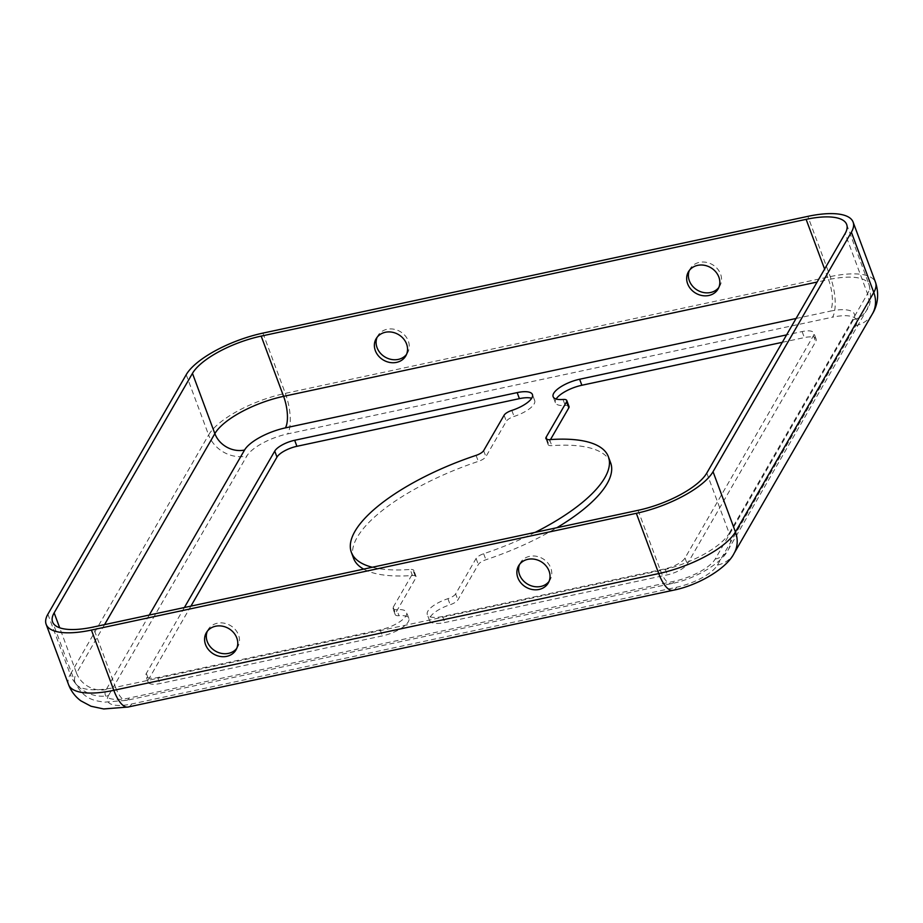 <?xml version="1.0" encoding="UTF-8"?>
<svg xmlns="http://www.w3.org/2000/svg" width="923" height="923" viewBox="0 0 923 923"><rect width="100%" height="100%" fill="white"/><g stroke="black" fill="none" stroke-linecap="round" stroke-linejoin="round"><path stroke-width="0.69" stroke-dasharray="4.62 3.46" d="M236.784 648.315A17.145 14.814 -150 0 0 237.742 646.873A17.145 14.814 -150 0 0 230.312 625.471A17.145 14.814 -150 0 0 208.056 629.728A17.145 14.814 -150 0 0 207.294 631.286M377.08 337.322A17.145 14.814 30 0 1 377.842 335.776A17.145 14.814 30 0 1 393.671 329.176A17.145 14.814 30 0 1 408.301 341.002A17.145 14.814 30 0 1 407.528 352.909A17.145 14.814 30 0 1 406.558 354.351M689.366 270.416A17.145 14.814 30 0 1 690.127 268.87A17.145 14.814 30 0 1 705.945 262.27A17.145 14.814 30 0 1 720.575 274.096A17.145 14.814 30 0 1 719.802 286.015A17.145 14.814 30 0 1 718.844 287.445M782.3 342.318L804.36 337.587A17.145 5.953 159.6 0 1 816.117 339.076A17.145 5.953 159.6 0 1 815.667 341.706L687.254 564.045A17.145 5.953 159.6 0 1 667.329 574.844L444.828 622.517A22.279 7.742 159.6 0 1 429.553 620.579A22.279 7.742 159.6 0 1 450.17 604.703A8.572 2.977 -20.4 0 0 457.877 599.915L478.333 564.507A8.572 2.977 159.6 0 1 485.902 559.753A137.112 47.65 -20.4 0 0 556.857 527.725M610.634 462.781A137.112 47.65 -20.4 0 0 551.804 445.659A8.572 2.977 159.6 0 1 548.124 444.586A8.572 2.977 159.6 0 1 548.354 443.271L550.489 439.567M569.029 406.547A8.572 2.977 -20.4 0 0 565.245 405.485A22.279 7.742 159.6 0 1 555.381 402.728A22.279 7.742 159.6 0 1 556.142 399.013M190.923 606.123L148.568 679.455A17.145 5.953 -20.4 0 0 148.118 682.074A17.145 5.953 -20.4 0 0 159.875 683.562L382.376 635.901A22.279 7.742 -20.4 0 0 408.854 618.433A22.279 7.742 -20.4 0 0 398.99 615.676A8.572 2.977 159.6 0 1 395.206 614.614A8.572 2.977 159.6 0 1 395.425 613.299L415.881 577.879A8.572 2.977 -20.4 0 0 416.111 576.563A8.572 2.977 -20.4 0 0 412.431 575.502A137.112 47.65 159.6 0 1 363.662 569.11M353.601 558.369A137.112 47.65 159.6 0 1 478.322 461.396A8.572 2.977 -20.4 0 0 485.902 456.654L506.358 421.246A8.572 2.977 159.6 0 1 514.065 416.446A22.279 7.742 -20.4 0 0 534.682 400.57A22.279 7.742 -20.4 0 0 531.683 398.263M535.155 532.375A137.112 47.65 -20.4 0 1 483.664 553.731A8.572 2.977 -20.4 0 0 476.095 558.473L455.639 593.893L457.877 599.915M455.639 593.893A8.572 2.977 -20.4 0 1 447.932 598.681A22.279 7.742 -20.4 0 0 427.303 614.556A22.279 7.742 -20.4 0 0 442.59 616.495L665.091 568.822A17.145 5.953 -20.4 0 0 685.016 558.023L813.428 335.684A17.145 5.953 -20.4 0 0 813.878 333.053A17.145 5.953 -20.4 0 0 802.122 331.565L786.592 334.887M372.315 567.264A137.112 47.65 -20.4 0 0 410.193 569.468L412.431 575.502M395.206 614.614L392.956 608.592A8.572 2.977 -20.4 0 1 393.186 607.276L413.642 571.856A8.572 2.977 -20.4 0 0 413.862 570.541A8.572 2.977 -20.4 0 0 410.193 569.468M392.956 608.592A8.572 2.977 -20.4 0 0 396.752 609.653L398.99 615.676M184.392 607.519L146.33 673.421A17.145 5.953 -20.4 0 0 145.88 676.051A17.145 5.953 -20.4 0 0 157.625 677.54L380.138 629.867A22.279 7.742 -20.4 0 0 406.616 612.41A22.279 7.742 -20.4 0 0 396.752 609.653M549.058 581.409A17.145 14.814 -150 0 0 550.027 579.979A17.145 14.814 -150 0 0 542.597 558.577A17.145 14.814 -150 0 0 520.341 562.834A17.145 14.814 -150 0 0 519.58 564.38M68.556 684.589A65.983 22.925 -20.4 0 1 70.286 674.459A30.851 26.663 -150 0 0 108.476 695.561A35.132 12.207 -20.4 0 0 131.654 703.995L676.582 587.247A35.132 12.207 -20.4 0 0 717.425 565.095A30.851 26.663 -150 0 0 734.062 553.408M108.476 695.561L246.81 456.054A35.132 12.207 -20.4 0 1 287.653 433.902L832.581 317.166A30.851 11.203 77.9 0 0 830.25 276.623L807.844 216.363M717.425 565.095L855.759 325.6A35.132 12.207 -20.4 0 0 832.581 317.166M149.261 615.053L106.237 689.527A35.132 12.207 -20.4 0 0 129.416 697.973L674.344 581.225A35.132 12.207 -20.4 0 0 715.187 559.073L853.51 319.577A35.132 12.207 -20.4 0 0 830.342 311.143A23.998 8.711 77.9 0 0 828.531 279.6L817.109 282.046M796.076 318.481L830.342 311.143M262.917 333.111L285.322 393.36L830.25 276.623A65.983 22.925 -20.4 0 1 875.512 282.346M676.582 587.247A30.851 11.203 -102.1 0 1 672.971 590.305M128.032 707.041A30.851 11.203 77.9 0 0 131.654 703.995M47.881 614.21L70.286 674.459L208.621 434.964A30.851 26.663 -150 0 0 246.81 456.054M855.759 325.6A30.851 26.663 -150 0 0 872.385 313.912M186.204 374.715L208.621 434.964A65.983 22.925 -20.4 0 1 285.322 393.36A30.851 11.203 -102.1 0 1 287.653 433.902M638.058 510.327L660.476 570.576L115.537 687.323A23.998 8.711 77.9 0 0 126.601 700.338A23.998 8.711 77.9 0 0 129.416 697.973M715.187 559.073A23.998 20.744 -150 0 0 728.12 549.981A23.998 20.744 -150 0 0 729.205 533.298A59.13 20.548 -20.4 0 1 660.476 570.576A23.998 8.711 77.9 0 0 671.529 583.601A23.998 8.711 77.9 0 0 674.344 581.225M106.237 689.527A23.998 20.744 30 0 1 76.54 673.121A59.13 20.548 -20.4 0 0 74.982 682.201A59.13 20.548 -20.4 0 0 115.537 687.323L93.131 627.075M104.553 624.629L76.54 673.121L59.683 627.79M706.799 473.049L729.205 533.298L867.528 293.802A59.13 20.548 -20.4 0 0 869.085 284.734A59.13 20.548 -20.4 0 0 828.531 279.6L824.608 269.066M853.51 319.577A23.998 20.744 -150 0 0 866.455 310.486A23.998 20.744 -150 0 0 867.528 293.802L845.122 233.554M413.642 571.856L415.881 577.879M476.083 455.374L478.322 461.396M483.652 450.632L485.902 456.654M504.108 415.212L506.358 421.246M511.815 410.423L514.065 416.446M146.33 673.421L148.568 679.455M157.625 677.54L159.875 683.562M380.138 629.867L382.376 635.901M393.186 607.276L395.425 613.299M483.664 553.731L485.902 559.753M476.095 558.473L478.333 564.507M549.566 439.636L551.804 445.659M546.912 439.417L548.354 443.271M562.995 399.463L565.245 405.485M802.122 331.565L804.36 337.587M813.428 335.684L815.667 341.706M685.016 558.023L687.254 564.045M665.091 568.822L667.329 574.844M442.59 616.495L444.828 622.517M447.932 598.681L450.17 604.703M236.023 649.861L237.742 646.873M206.337 632.716L208.056 629.728M405.797 355.897L407.528 352.909M376.123 338.753L377.842 335.776M718.082 288.991L719.802 286.015M688.396 271.858L690.127 268.87M846.679 224.485L869.085 284.734C871.6 296.941 870.724 305.525 866.455 310.486L728.12 549.981C722.409 562.453 695.654 579.021 671.529 583.601L126.601 700.338L104.576 702.161C93.961 700.58 83.543 699.472 74.982 682.201L52.576 621.94M416.111 576.563L413.862 570.541M534.682 400.57L532.444 394.548M148.118 682.074L145.88 676.051M408.854 618.433L406.616 612.41M548.124 444.586L545.885 438.563M555.381 402.728L553.131 396.694M816.117 339.076L813.878 333.053M429.553 620.579L427.303 614.556M548.297 582.955L550.027 579.979M518.622 565.811L520.341 562.834"/><path stroke-width="1.38" d="M205.564 644.635A17.145 14.814 -150 0 0 220.193 656.449A17.145 14.814 -150 0 0 236.023 649.861A17.145 14.814 -150 0 0 228.581 628.459A17.145 14.814 -150 0 0 206.337 632.716A17.145 14.814 -150 0 0 205.564 644.635M207.294 631.286A17.145 14.814 -150 0 0 207.283 641.647A17.145 14.814 -150 0 0 220.955 653.276A17.145 14.814 -150 0 0 236.784 648.315M406.558 354.351A17.145 14.814 30 0 1 385.272 357.166A17.145 14.814 30 0 1 377.08 337.322M406.57 343.979A17.145 14.814 30 0 1 405.797 355.897A17.145 14.814 30 0 1 383.553 360.155A17.145 14.814 30 0 1 376.123 338.753A17.145 14.814 30 0 1 391.94 332.165A17.145 14.814 30 0 1 406.57 343.979M718.844 287.445A17.145 14.814 30 0 1 697.557 290.272A17.145 14.814 30 0 1 689.366 270.416M718.855 277.085A17.145 14.814 30 0 1 718.082 288.991A17.145 14.814 30 0 1 695.827 293.249A17.145 14.814 30 0 1 688.396 271.858A17.145 14.814 30 0 1 704.226 265.259A17.145 14.814 30 0 1 718.855 277.085M556.857 527.725A137.112 47.65 -20.4 0 0 610.634 462.781L608.395 456.758A137.112 47.65 -20.4 0 0 549.566 439.636A8.572 2.977 -20.4 0 1 545.885 438.563A8.572 2.977 -20.4 0 1 546.116 437.248L546.912 439.417M556.142 399.013A22.279 7.742 159.6 0 1 581.859 385.26L782.3 342.318M550.489 439.567L568.81 407.862A8.572 2.977 -20.4 0 0 569.029 406.547L566.791 400.524A8.572 2.977 -20.4 0 0 562.995 399.463A22.279 7.742 -20.4 0 1 553.131 396.694A22.279 7.742 -20.4 0 1 579.621 379.238L581.859 385.26M363.662 569.11A137.112 47.65 159.6 0 1 353.601 558.369L351.363 552.346A137.112 47.65 -20.4 0 0 372.315 567.264M531.683 398.263A22.279 7.742 -20.4 0 0 519.407 398.644L296.906 446.305A17.145 5.953 -20.4 0 0 276.981 457.116L190.923 606.123M535.155 532.375A137.112 47.65 -20.4 0 0 608.395 456.758M566.791 400.524A8.572 2.977 -20.4 0 1 566.572 401.84L546.116 437.248M786.592 334.887L579.621 379.238M184.392 607.519L274.742 451.093A17.145 5.953 -20.4 0 1 294.668 440.283L517.168 392.61A22.279 7.742 -20.4 0 1 532.444 394.548A22.279 7.742 -20.4 0 1 511.815 410.423A8.572 2.977 -20.4 0 0 504.108 415.212L483.652 450.632A8.572 2.977 -20.4 0 1 476.083 455.374A137.112 47.65 -20.4 0 0 351.363 552.346M262.917 333.111L807.844 216.363A65.983 22.925 159.6 0 1 853.106 222.097A65.983 22.925 159.6 0 1 851.375 232.215L713.041 471.711A65.983 22.925 159.6 0 1 636.339 513.315L91.412 630.063A65.983 22.925 159.6 0 1 46.15 624.329A65.983 22.925 159.6 0 1 47.881 614.21L186.204 374.715A65.983 22.925 159.6 0 1 262.917 333.111M517.849 577.729A17.145 14.814 30 0 1 518.622 565.811A17.145 14.814 30 0 1 540.866 561.553A17.145 14.814 30 0 1 548.297 582.955A17.145 14.814 30 0 1 532.479 589.555A17.145 14.814 30 0 1 517.849 577.729M638.058 510.327A59.13 20.548 -20.4 0 0 706.799 473.049L845.122 233.554A59.13 20.548 -20.4 0 0 846.679 224.485A59.13 20.548 -20.4 0 0 806.125 219.351L261.186 336.099A59.13 20.548 -20.4 0 0 192.457 373.377L54.134 612.872A59.13 20.548 -20.4 0 0 52.576 621.94A59.13 20.548 -20.4 0 0 93.131 627.075L638.058 510.327M519.58 564.38A17.145 14.814 -150 0 0 519.568 574.752A17.145 14.814 -150 0 0 533.24 586.37A17.145 14.814 -150 0 0 549.058 581.409M149.261 615.053L244.56 450.032A35.132 12.207 -20.4 0 1 285.403 427.88L796.076 318.481M636.339 513.315L658.745 573.564A65.983 22.925 -20.4 0 0 735.446 531.96A30.851 26.663 -150 0 1 734.062 553.408C726.828 568.222 698.607 585.344 672.971 590.305A30.851 11.203 -102.1 0 1 658.745 573.564L113.817 690.312L91.412 630.063M113.817 690.312A30.851 11.203 77.9 0 0 128.032 707.041L103.653 708.956L91.008 706.245L80.832 700.822C75.155 696.588 71.071 691.177 68.556 684.589A65.983 22.925 -20.4 0 0 113.817 690.312M734.062 553.408L872.385 313.912A30.851 26.663 -150 0 0 873.781 292.464L735.446 531.96L713.041 471.711M851.375 232.215L873.781 292.464A65.983 22.925 -20.4 0 0 875.512 282.346C880.392 297.021 875.765 308.547 872.385 313.912M244.56 450.032A23.998 20.744 30 0 1 214.863 433.625L104.553 624.629M285.403 427.88A23.998 8.711 77.9 0 0 283.592 396.348A59.13 20.548 -20.4 0 0 214.863 433.625L192.457 373.377M817.109 282.046L283.592 396.348L261.186 336.099M824.608 269.066L806.125 219.351M54.134 612.872L59.683 627.79M517.168 392.61L519.407 398.644M294.668 440.283L296.906 446.305M274.742 451.093L276.981 457.116M566.572 401.84L568.81 407.862M672.971 590.305L128.032 707.041M853.106 222.097L875.512 282.346M46.15 624.329L68.556 684.589"/></g></svg>
